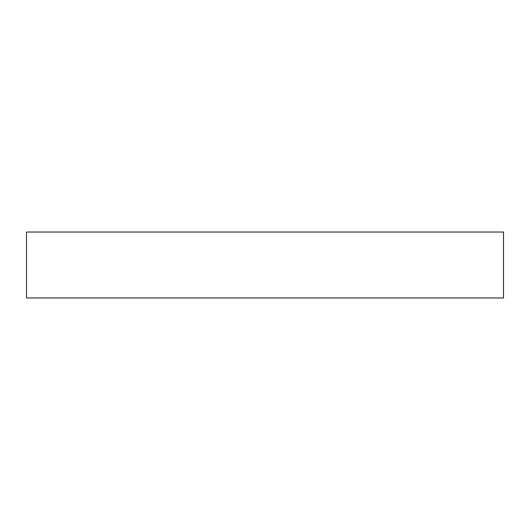 <?xml version="1.0" encoding="UTF-8"?>
<svg xmlns="http://www.w3.org/2000/svg" width="530" height="530" viewBox="0 0 530 530"><rect width="100%" height="100%" fill="white"/><g stroke="black" fill="none" stroke-linecap="round" stroke-linejoin="round"><path stroke-width="0.79" d="M265 232.034L26.5 232.034L26.5 297.966L503.5 297.966L503.5 232.034L265 232.034"/></g></svg>

